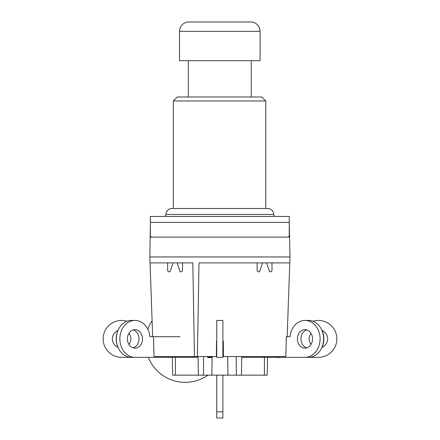 <?xml version="1.0" encoding="UTF-8"?>
<svg xmlns="http://www.w3.org/2000/svg" width="440" height="440" viewBox="0 0 440 440"><rect width="100%" height="100%" fill="white"/><g stroke="black" fill="none" stroke-linecap="round" stroke-linejoin="round"><path stroke-width="0.66" d="M216.739 356.543L197.373 356.543L199.007 262.895L289.768 262.895L289.977 256.944L149.853 256.944L150.062 262.895L192.808 262.895L194.441 356.543L154.011 356.543L153.505 336.705M222.888 341.066L223.306 341.066L223.443 356.543L222.888 356.543M223.443 356.543L285.819 356.543L286.325 336.705L286.638 336.705L286.325 336.705M194.441 356.543L197.373 356.543M134.97 320.43L131.439 320.43A18.453 15.114 -90 0 0 116.325 338.882A18.453 15.114 -90 0 0 131.439 357.335L134.97 357.335A18.453 15.114 -90 0 1 119.856 338.882A18.453 15.114 -90 0 1 134.97 320.43A18.453 15.114 -90 0 1 149.98 336.705L152.653 336.705L150.062 262.895M289.256 222.448L289.977 256.944M149.853 256.944L150.37 222.393L150.37 235.516A1.59 1.59 0 0 0 151.96 237.1M289.256 220.831L289.372 222.448M216.739 357.335L216.739 320.43L222.888 320.43L222.888 357.335L216.739 357.335M216.519 341.066L216.387 356.543L216.739 341.066M241.764 357.335L304.97 357.335A18.453 15.114 -90 0 0 320.089 338.882A18.453 15.114 -90 0 0 304.97 320.43A18.453 15.114 -90 0 0 289.966 336.705L287.177 336.705L289.768 262.895M275.974 357.335L267.52 357.335L267.207 375.155L172.623 375.155L172.31 357.335L121.6 357.335A18.453 18.453 0 0 1 103.351 336.149A18.453 18.453 0 0 1 127.012 321.244M128.947 333.305A9.224 9.224 0 0 1 128.947 344.459M118.03 347.391A9.224 9.224 0 0 1 118.03 330.38M117.887 347.331A18.453 15.114 90 0 1 117.887 330.44M126.946 321.222A18.453 15.114 90 0 1 131.329 320.43A18.453 15.114 90 0 1 131.384 320.43M289.256 222.393L289.256 216.441L150.37 216.441L150.37 222.393L289.256 222.393L289.256 235.516A1.59 1.59 0 0 1 287.672 237.1M163.961 216.441A1.986 1.986 0 0 0 165.946 214.456L273.68 214.456A1.986 1.986 90 0 0 275.666 216.441M267.729 208.505L267.295 208.505L267.729 208.505A5.951 5.951 0 0 1 273.68 214.456M171.897 208.505L267.295 208.505L265.76 208.505L265.76 100.969L173.316 100.969L173.316 208.505L171.897 208.505A5.951 5.951 0 0 0 165.946 214.456M177.287 96.998L261.74 96.998L265.76 100.969L261.74 96.998L177.287 96.998L173.316 100.969L188.166 100.969M251.46 100.969L258.77 100.969M177.073 262.895L180.142 271.799L180.928 271.799A1.59 1.59 0 0 0 182.512 270.21L182.512 262.895M173.074 262.895L170.005 271.799L169.219 271.799A1.59 1.59 0 0 1 167.635 270.21L167.635 262.895M266.558 262.895L269.621 271.799L270.408 271.799A1.59 1.59 0 0 0 271.997 270.21L271.997 262.895M257.114 262.895L257.114 270.21A1.59 1.59 0 0 0 258.704 271.799L259.49 271.799L262.554 262.895M150.2 237.1L289.63 237.1M261.74 96.998L258.77 96.998M251.262 60.693L251.262 96.998M188.364 60.693L188.364 96.998M179.537 31.323L179.537 60.693L260.089 60.693L260.089 31.323A9.322 9.322 0 0 0 250.767 22L188.865 22A9.322 9.322 0 0 0 179.537 31.323L260.089 31.323M188.865 22L250.767 22M322.179 347.298A18.453 15.114 90 0 0 322.179 330.468M313.082 321.216A18.453 15.114 90 0 0 308.726 320.43A18.453 15.114 90 0 0 308.616 320.436M207.961 375.155A39.683 39.683 0 0 1 148.324 357.335M147.851 329.23A39.683 39.683 0 0 1 152.091 320.766M216.739 375.155L216.739 411.851L222.888 411.851L222.888 418L216.739 418L216.739 411.851M222.888 375.155L222.888 411.851M212.163 356.543L211.838 375.155M227.662 356.543L227.992 375.155M216.739 418L222.888 418M280.203 357.335L318.401 357.335A18.453 18.453 0 0 0 336.644 336.132A18.453 18.453 0 0 0 312.956 321.255M311.02 333.35A9.224 9.224 0 0 0 311.02 344.421M321.899 347.418A9.224 9.224 0 0 0 321.899 330.347M287.177 336.705L286.638 336.705M297.413 338.882A9.224 7.557 -90 0 0 304.97 348.111A9.224 7.557 -90 0 0 312.532 338.882A9.224 7.557 -90 0 0 304.97 329.659A9.224 7.557 -90 0 0 297.413 338.882M242.297 357.335L308.5 357.335A18.453 15.114 -90 0 0 323.615 338.882A18.453 15.114 -90 0 0 308.5 320.43L304.97 320.43M306.735 329.912A9.224 7.557 -90 0 0 300.944 338.882A9.224 7.557 -90 0 0 306.735 347.853M304.97 357.335L308.5 357.335M169.235 357.335L168.724 357.533M276.359 357.335L275.974 357.533M276.997 357.335L276.359 357.533M277.64 357.335L276.997 357.533M278.278 357.335L277.64 357.533M278.922 357.335L278.278 357.533M279.56 357.335L278.922 357.533M279.945 357.335L279.56 357.533M207.642 356.543L207.642 357.533L207.515 356.543M207.9 356.543L207.642 357.533M208.28 356.543L208.28 357.533L207.9 357.533M208.923 356.543L208.923 357.533L208.28 357.533M209.561 356.543L209.561 357.533L208.923 357.533M210.078 356.543L210.078 357.533L209.561 357.533M210.716 356.543L210.716 357.533L210.078 357.533M211.36 356.543L211.36 357.533L210.716 357.533M211.739 356.543L211.739 357.533L211.36 357.533M211.998 356.543L211.739 357.533M212.124 356.543L211.998 357.533M133.204 329.912A9.224 7.557 -90 0 1 138.996 338.882A9.224 7.557 -90 0 1 133.204 347.853M198.066 357.335L134.97 357.335M149.98 336.705L180.043 336.705M142.527 338.882A9.224 7.557 -90 0 1 134.97 348.111A9.224 7.557 -90 0 1 127.413 338.882A9.224 7.557 -90 0 1 134.97 329.659A9.224 7.557 -90 0 1 142.527 338.882M175.395 357.335L175.395 375.155M203.693 356.543L203.423 375.155M236.137 356.543L236.401 375.155M264.429 357.335L264.429 375.155M131.329 320.43L134.855 320.43M198.374 375.155L198.049 356.543M241.45 375.155L241.775 356.543"/></g></svg>
